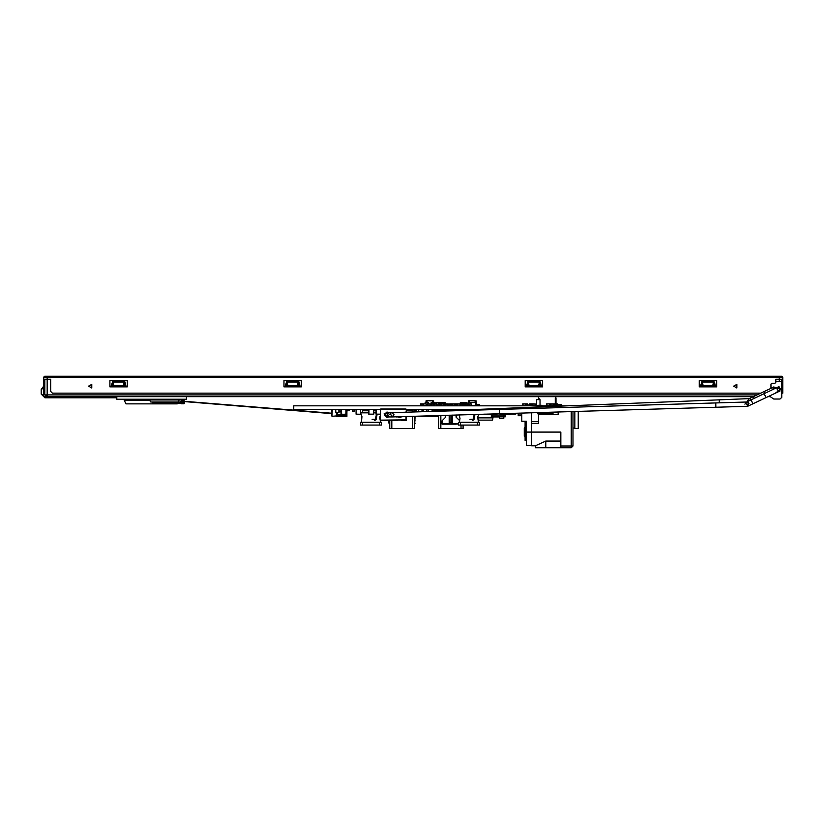 <?xml version="1.0" encoding="UTF-8"?>
<svg xmlns="http://www.w3.org/2000/svg" width="824" height="824" viewBox="0 0 824 824"><rect width="100%" height="100%" fill="white"/><g stroke="black" fill="none" stroke-linecap="round" stroke-linejoin="round"><path stroke-width="1.24" d="M177.747 402.72L152.224 402.72L179.601 402.72L177.747 402.72L177.747 401.988L181.023 401.988L150.813 401.988L149.381 399.97L182.454 399.97L181.023 401.988M177.284 403.822L179.014 400.217L177.284 403.822L126 403.822L124.27 400.217L149.556 400.217M182.063 400.516L184.535 400.897L184.535 403.193L183.701 403.791M183.67 401.237L331.907 413.246L184.123 401.247M181.795 400.897L183.67 400.897L182.629 400.516M183.67 403.369L184.123 401.278M183.144 403.791L183.67 403.791L183.144 403.791M178.447 403.369L178.097 402.133M177.922 402.493L177.922 403.369M181.929 403.791L182.629 403.791M183.948 403.791L183.67 403.193L178.447 403.193M770.965 388.341L770.965 384.097L771.831 383.222L774.972 383.222L775.837 382.357L775.837 379.215L779.319 379.215L779.319 377.135L782.8 377.135L781.924 376.259L44.589 376.259L47.205 376.259L47.205 377.135L779.319 377.135L779.319 376.259M782.8 393.141L782.8 391.4L781.76 391.4L781.76 393.141L782.8 393.141M775.837 381.656L779.319 381.656L779.319 379.215L782.8 379.215L782.8 377.135M44.764 391.4L43.724 391.4L43.724 393.141L44.764 393.141M43.724 391.4L43.724 379.215L50.686 379.215L50.686 391.4L52.427 393.141L760.84 393.141M779.319 381.656L781.76 381.656L781.76 379.215M781.76 393.141L781.76 397.322L780.019 399.063L773.767 399.063L770.265 396.622L770.265 395.551M757.184 394.881L44.764 394.881L47.205 396.622L43.724 396.622L43.724 393.141M124.681 385.488L123.415 385.488L124.681 385.488L124.517 381.996L125.063 382.006L124.074 381.749L112.558 381.811L111.23 385.488L113.733 385.488L111.219 385.488M299.988 385.488L297.474 385.488L299.988 385.488L299.122 382.006L298.144 381.749L286.628 381.811L285.289 385.488L287.792 385.488L285.289 385.488M298.741 385.488L298.144 381.749M541.234 385.488L538.731 385.488L541.234 385.488L540.379 382.006L539.39 381.749L527.885 381.811L526.546 385.488L529.049 385.488L526.536 385.488M539.998 385.488L539.39 381.749M714.058 385.488L712.791 385.488L714.058 385.488L713.893 382.006L714.439 382.006L713.46 381.749L701.945 381.811L700.616 385.488L703.109 385.488L700.606 385.488M467.991 403.863L468.166 402.473L476.128 402.473L470.38 402.473L470.38 403.863M468.166 402.473L468.691 402.473L468.166 402.473L468.691 403.863L468.691 402.648L467.991 402.648L468.166 403.863M427.048 400.732L433.661 400.907L427.048 400.732L427.048 402.473L427.048 400.907L426.183 400.732L432.621 400.732L426.183 400.732M336.439 412.628L336.439 415.584L337.304 414.709L346.883 414.709L346.883 415.935L336.439 415.935L336.439 412.628L336.439 416.45L338.18 416.45M331.907 415.409L332.01 409.59L335.687 409.497L335.862 412.628L338.818 412.628L335.862 412.453L335.687 409.497L335.862 412.628L338.818 412.628L338.818 409.322L338.994 412.453L335.862 412.628M331.907 409.837L331.959 416.295L336.439 415.935M332.257 409.497L331.928 416.213M531.284 405.779L531.635 404.038L531.635 405.779L532.253 405.604L532.253 403.863L532.253 405.779L532.603 404.038L535.734 404.038L532.253 403.863L532.603 405.604L535.219 405.779L535.734 404.038L535.734 405.604M492.701 415.059L503.845 415.059L492.701 415.059L492.701 416.8L491.31 416.8L491.31 415.059L492.701 415.059M503.845 416.8L503.845 415.059L505.236 415.059L505.236 416.8L492.701 416.8M541.842 405.264L538.01 405.264L542.738 405.779M557.158 405.264L554.027 405.264L558.054 405.779M535.95 445.413L535.394 447.741L571.259 447.741L572.999 446L571.259 447.741L560.814 447.741L560.814 432.075L531.573 432.075L531.573 445.825L535.394 445.825L545.838 441.015L560.814 441.015M547.239 414.41L547.239 413.308L547.239 414.493L558.373 414.317M443.034 409.497L444.043 409.497M463.078 428.439L463.078 425.05L463.078 428.439L463.078 425.05L463.078 428.439L438.718 428.439L438.718 415.553L438.718 428.439M452.634 415.142L452.634 423.495L452.077 420.714M449.956 424.144L449.677 415.234L449.152 424.164M435.793 403.863L436.051 402.473L435.618 403.863L435.793 402.473L435.618 403.863L435.793 402.473L441.818 402.473L441.118 402.473L441.118 403.863L441.118 402.648L439.182 402.648L439.182 403.863M449.667 404.388L454.137 403.863L454.137 405.779L455.023 405.779L455.198 404.038L453.458 403.863L457.681 403.863L456.105 403.863L457.186 403.863L456.115 404.038L456.115 405.604L456.115 404.038L456.115 405.604L456.115 404.038L457.856 403.863L456.29 403.863L456.29 405.779L461.996 405.779L462.346 403.863L459.39 403.863M449.842 404.388L449.842 403.863L454.137 403.863L452.572 404.038L452.366 405.604L454.312 405.604L454.395 403.863L454.395 405.604L454.56 404.038L455.198 405.604L455.023 403.863L457.186 403.863L457.186 405.604L457.186 403.863L460.492 403.863L460.492 405.604L460.668 404.038L461.996 404.038L461.996 405.604L463.418 405.779L463.933 404.038L460.451 403.863L460.482 402.648L466.219 402.473M449.842 403.863L451.305 403.863L449.564 404.388L449.739 403.863L460.771 404.038M469.577 400.732L476.2 400.907L469.577 400.732L469.577 402.473L469.577 400.907L468.712 400.732L475.149 400.732L468.712 400.732M420.662 403.863L420.662 405.779L421.012 404.038L426.183 403.863L422.877 403.863L423.227 405.779L423.227 404.038L423.227 405.604L425.833 405.779L426.358 404.038L426.183 405.779L427.213 405.604L427.388 403.863L427.213 405.604L427.388 403.863L430.695 403.863L428.48 403.863L428.305 402.473L425.349 402.473L428.305 402.473L425.174 402.648L428.305 402.473L425.349 402.648L428.305 402.473L428.305 403.863M421.012 403.863L423.969 403.863M457.536 405.604L457.536 403.863L457.536 405.604M460.142 405.604L460.142 403.863L460.142 405.604M450.862 405.604L451.428 405.779L451.428 404.038L451.428 405.604L452.397 405.604L452.397 404.038M526.083 403.873L522.704 403.863L522.529 405.604L522.704 403.863L526.083 403.873L522.704 403.863L522.704 405.779L523.055 404.038L526.145 403.863L527.885 404.038L526.145 403.863L527.885 404.038L526.145 403.863L527.885 404.038L527.71 405.779L527.71 404.038L526.145 404.038L527.71 403.863L525.97 404.038L527.885 404.038M527.885 405.604L525.671 405.604L525.671 404.038L525.671 405.779L523.055 405.604L522.704 403.863L526.011 403.925M546.405 403.863L546.405 405.779L546.755 404.038L549.412 403.863L549.412 405.604L549.412 403.863L552.368 403.863M546.755 403.863L549.711 403.863M424.01 416.305L421.054 416.305M406.067 420.158L380.647 420.158L406.067 419.818L406.067 416.573M406.067 412.185L406.407 409.322L479.269 409.322M380.647 420.158L380.307 409.373L406.417 409.373M397.271 420.456L380.307 420.456L380.647 409.023L406.067 409.023M43.724 377.135L44.589 376.259L43.724 377.135L43.724 379.215L43.724 377.135L47.205 377.135L47.205 396.622L753.517 396.622M113.063 381.749L112.455 385.488M287.133 381.749L286.525 385.488M528.38 381.749L527.782 385.488M702.45 381.749L701.842 385.488M571.259 411.588L571.259 446L572.999 446L572.999 411.537L572.999 446M452.397 409.528L436.38 409.662L435.927 411.032L436.38 409.662M453.252 409.353L451.089 409.497M453.118 410.352L453.962 409.981M460.472 402.473L460.997 402.473L460.482 403.863L460.297 402.648L460.297 403.863M450.079 415.214L450.079 422.753L451.717 422.753L451.717 415.172L452.077 423.804L452.077 415.162M338.818 409.322L338.818 412.628L338.818 409.497L335.687 409.497M433.826 411.063L433.826 409.322L433.991 411.114L433.826 409.322L433.826 411.063L432.26 411.228M428.192 411.341L428.192 409.322L432.26 409.322L432.085 411.063L432.26 409.497L433.826 409.322M368.771 409.497L368.771 414.194L373.643 414.194L368.771 414.194M373.818 414.194L373.643 409.497L373.818 414.194M376.022 409.497L376.022 414.194L380.307 414.194M436.627 409.322L437.142 409.662M496.996 413.813L496.821 414.369L491.949 414.194M506.008 413.545L506.008 414.194L505.833 413.545L504.865 414.369L510.705 414.369L506.008 414.194L515.68 414.194L515.68 413.257M411.423 409.456L408.992 409.641M338.18 415.935L338.18 416.625L346.883 416.45L346.883 409.497L346.059 409.497L345.884 414.369L341.177 414.194L341.177 409.322L346.059 409.497L345.884 414.369L341.177 414.369L346.059 414.194L345.884 409.322L346.059 414.194L341.177 414.369M463.933 404.038L463.768 405.779L463.943 403.863L459.03 403.863M464.118 404.038L463.943 405.779L463.943 404.038L466.106 403.863L464.437 404.038L464.612 405.604L464.612 404.038M420.487 405.604L421.012 404.038L421.012 405.604L422.877 405.779L422.877 404.038M462.614 409.981L462.439 409.322L462.439 409.981M458.494 409.497L458.494 410.136M458.669 410.136L458.669 409.497L460.41 409.497L460.41 410.064M413.998 409.322L414.163 411.063L412.422 411.063L412.422 409.322L414.163 409.497L413.998 411.238L412.422 411.238L414.163 411.063L413.998 409.322L414.163 411.063L412.422 411.238M434.433 409.497L435.062 409.322L434.887 411.063L435.062 409.497L436.627 409.662M467.754 409.775L466.188 409.837M455.106 409.641L455.682 409.456M458.474 409.497L457.547 409.497L457.547 410.177L457.722 409.322L457.722 410.167M485.748 414.194L484.378 414.194M352.394 409.497L352.394 411.063L354.135 411.063L352.394 411.063M352.559 411.238L352.559 409.497L354.135 409.322L354.135 411.238M360.912 413.751L360.912 414.369L356.215 414.369M360.593 409.497L356.04 409.497L356.04 414.194L356.215 409.322L356.215 414.194L361.087 414.214M500.59 409.353L500.559 408.477L409.672 412.072M719.321 402.802L719.208 399.815L749.304 398.62M379.946 416.666L379.782 418.51L379.946 416.666M477.827 416.666L477.673 418.51L477.827 416.666M124.27 400.217L126 403.822M525.125 437.122L524.27 436.257L524.27 427.883L525.125 427.028M388.341 416.872L386.054 416.635L384.757 414.729L385.251 413.267L388.444 412.525L386.775 413.318L388.341 416.872L389.701 416.903L387.671 414.678L388.135 413.36L389.803 412.556L388.444 412.525M449.152 415.244L449.152 423.495L445.537 423.536L445.506 424.164L442.024 424.164L442.024 423.536L445.537 423.536L445.506 424.164L445.506 423.639M499.663 413.73L391.997 416.954L390.246 413.411L391.863 412.608L499.54 409.384L499.663 413.73L746.286 406.356L747.152 406.325L748.46 402.462L747.018 401.978M733.71 386.178L736.852 384.375L736.852 387.991L733.71 386.178M88.632 386.178L91.763 384.375L91.763 387.991L88.632 386.178M378.566 422.269L377.629 422.269M476.457 422.269L475.51 422.269M715.891 407.262L715.768 402.915L746.565 401.988M388.217 416.872L384.406 415.255L386.93 411.979L384.324 414.596L386.93 417.202L388.217 416.872M572.999 443.219L572.999 420.93L572.999 443.219M387.805 412.505L386.93 412.33L384.674 414.729L387.198 416.841M388.804 416.882L386.93 417.552L384.211 413.442L389.062 412.536M537.114 405.779L538.01 405.264M553.12 405.779L554.027 405.264M524.291 436.092L524.27 427.893L524.291 436.092M766.052 397.549L764.188 393.625L778.134 387.002L777.104 389.896L779.998 390.937L748.017 406.119L745.401 402.781L746.153 402.184L749.057 403.214L748.017 406.119M752.94 403.781L751.076 399.846L746.153 402.184L744.917 404.213M409.827 416.419L396.375 416.954M753.702 398.6L753.826 396.478L749.026 398.754L751.653 399.578M764.353 393.542L764.487 391.421L770.646 388.485L773.777 387.002L772.634 389.608M386.93 411.979L388.526 412.525L386.93 411.979M401.092 412.33L398.342 412.412M398.507 416.872L401.237 416.759M401.288 420.456L406.417 420.456L406.417 416.563L406.417 419.818M186.451 396.797L186.451 399.238L116.833 399.238L116.833 396.797M61.131 396.622L235.19 396.622M43.724 386.116L41.2 389.587L41.2 394.13L44.856 397.786L116.833 397.786M116.833 397.436L45.032 397.436L41.55 393.954L41.55 389.762L43.724 386.538L41.55 389.762M45.032 397.436L41.55 393.954M41.2 389.587L41.2 394.13M182.217 400.31L183.247 400.31M181.125 402.565L181.125 401.875L182.176 401.875L181.301 401.597M182.176 402.565L182.176 401.875M181.919 400.722L182.629 400.722M184.123 401.103L183.67 400.31M181.404 403.791L183.67 403.791M177.922 403.791L177.294 403.791M180.775 401.525L180.775 402.565L182.516 402.565L182.516 401.525L181.352 401.525M183.67 400.897L183.67 403.193M178.447 401.412L178.447 403.297M782.8 379.215L782.8 391.4M699.246 386.878L699.246 380.616L716.653 380.616L716.653 386.878L699.246 386.878M127.277 386.878L109.87 386.878L109.87 380.616L127.277 380.616L127.277 386.878M301.337 386.878L283.93 386.878L283.93 380.616L301.337 380.616L301.337 386.878M525.187 380.616L542.594 380.616L542.594 386.878L525.187 386.878L525.187 380.616M781.76 391.4L781.76 381.656M775.477 393.079L781.245 388.969L772.809 387.465M701.945 381.811L701.461 382.006M715.304 385.488L714.449 381.996M540.379 382.006L539.895 381.811M527.885 381.811L527.401 382.006M299.122 382.006L298.638 381.811M286.628 381.811L286.144 382.006M125.918 385.488L125.063 381.996M768.009 396.622L770.265 396.622M44.764 394.881L44.764 379.215M124.074 382.006L113.063 382.006L113.733 385.488L123.415 385.488L124.074 382.006M298.144 382.006L287.133 382.006L287.792 385.488L297.474 385.488L298.144 382.006M539.39 382.006L528.38 382.006L529.049 385.488L538.731 385.488L539.39 382.006M713.46 382.006L702.45 382.006L703.109 385.488L712.791 385.488L713.46 382.006M568.601 405.779L293.746 405.779L293.746 409.322L380.307 409.322M414.348 409.322L414.379 410.713L416.295 410.713L416.295 409.322L416.295 410.568M406.417 409.497L412.257 409.641M475.314 405.604L471.071 405.779L471.235 404.038L469.495 403.863L471.235 404.038L469.495 403.863L471.235 404.038L469.495 403.863L471.071 403.863L471.071 405.604L469.495 405.604L469.33 404.038L469.495 405.779L469.072 403.863L466.106 403.863L467.847 404.038L467.672 405.779L467.672 404.038L465.931 404.038L467.847 404.038M421.455 403.863L425.174 403.863L424.01 403.863L425.174 403.863L425.174 402.648L425.349 403.863M468.537 402.473L468.537 400.907L468.691 402.473L473.913 402.473M446.381 403.863L447.947 403.863L446.381 403.863M458.062 403.863L461.018 403.863L460.657 402.648L460.801 403.863M426.008 402.473L426.008 400.907L426.183 402.473M432.621 402.473L432.621 400.907L432.621 402.473M433.661 402.473L433.661 400.907L433.486 402.473M478.682 414.709L489.806 414.266M487.19 414.112L487.19 414.709L492.361 414.709M478.363 420.106L492.546 420.106L492.927 417.85L477.982 417.85L478.363 420.106M477.838 417.037L477.982 417.85M493.102 416.8L492.927 417.85M487.19 414.369L489.806 414.029M489.384 420.106L483.41 420.106M505.04 414.369L499.993 414.194M578.294 424.339L578.294 411.804L578.294 424.339M574.812 411.485L574.812 428.521L578.294 428.521L578.294 411.382L578.294 428.521M538.402 397.889L539.998 399.619L538.402 397.889L539.998 399.619L536.517 399.619L536.517 405.779M539.998 399.619L539.998 405.264L539.998 399.619M556.015 405.264L556.015 399.619L555.314 399.619L555.314 397.879L556.015 397.879L556.015 399.619L556.015 397.879M555.314 399.619L555.314 405.264M346.059 410.012L346.883 410.012L346.883 411.238L346.059 411.238M347.924 410.012L346.883 411.063L347.924 410.012L346.883 411.063L347.924 410.012L346.883 411.063L347.924 410.012L346.883 411.063L347.924 410.012L346.883 411.063L347.924 410.012L346.883 411.063L347.924 410.012L346.883 411.063L347.924 410.012L346.883 411.063L347.924 410.012L346.883 411.063L347.924 410.012L346.883 411.063L347.924 410.012L346.883 411.063L347.924 410.012L346.883 411.063L347.924 410.012L346.883 411.063L347.924 410.012L346.883 411.063L347.924 410.012L346.883 411.063L347.924 410.012L346.883 411.063L347.924 410.012L346.883 411.063L347.924 410.012L346.883 411.063L347.924 410.012L346.883 411.063L347.924 410.012L346.883 411.063L346.883 416.45L346.883 409.497L346.883 416.45L346.883 409.497L349.664 409.322L349.664 410.012L347.924 410.012L346.883 411.238M346.883 416.45L346.883 409.497L346.883 416.45M346.883 414.709L346.883 415.935M336.46 415.389L338.52 414.709M346.77 414.709L346.77 412.69M346.77 411.928L346.77 411.238M339.22 411.238L339.22 411.928L339.22 411.238M345.483 416.625L345.483 415.935L345.483 416.625M346.059 411.928L346.883 411.928L346.059 413.174M341.012 411.928L338.994 411.928M343.742 414.709L344.267 414.369M346.883 411.928L346.883 412.628M349.664 409.322L349.664 410.012M496.759 416.985L493.071 416.985L496.759 416.8M503.763 416.985L503.763 418.376L499.55 418.376L499.55 416.8M499.55 416.985L493.071 416.985M525.97 404.038L526.145 405.779M492.701 414.369L491.31 415.059M518.111 413.185L519.274 413.143M538.474 413.277L538.525 414.493L558.373 414.493L558.198 412.402M547.239 414.493L558.373 414.493M537.66 413.277L552.976 413.277M558.198 413.277L558.198 414.317L558.373 413.277M538.536 423.474L538.536 421.631L531.573 421.631L531.573 445.475L526.351 445.475L526.351 421.28L526.351 425.071L525.125 425.071L525.125 421.28M531.573 412.783L531.573 423.546L538.536 423.546L538.536 421.28M552.976 412.402L544.067 412.402M526.351 421.28L521.819 421.28L521.819 413.071M531.573 432.075L526.351 432.075M526.351 440.428L525.125 440.428L525.125 425.071M552.976 412.134L558.198 412.577L558.198 411.979M552.976 412.577L552.976 414.317M538.536 422.094L538.536 414.575L537.011 412.618M538.536 422.331L538.536 423.546L538.536 422.331M518.183 413.185L518.183 415.76L521.819 415.76M518.183 415.255L518.152 413.185M451.099 410.434L451.058 409.662L451.449 410.424L436.38 409.981L436.267 411.022M452.767 410.362L453.468 409.322L454.858 409.322M452.767 409.981L453.468 409.662M434.67 410.012L433.97 409.322L434.67 410.012L433.97 409.322L434.67 410.012L433.97 409.322L434.67 410.012L434.32 411.094L434.67 410.012L434.67 411.083L433.97 409.394M441.427 409.497L440.047 409.662M470.205 403.863L470.38 402.648M470.906 403.863L470.906 402.648L470.906 403.863M470.38 402.473L470.906 402.473M475.603 404.388L475.603 402.648L475.603 404.388M476.293 404.388L476.293 402.648L476.128 404.388M475.314 405.779L475.314 404.388L479.362 404.522L479.362 405.645L475.808 405.645L475.808 404.522L476.293 405.645M445.032 403.863L443.291 404.038L443.466 405.779L443.085 403.863L445.022 403.863L445.022 402.473L441.942 402.524L445.197 402.648L441.891 402.648M445.197 402.648L445.197 403.863L445.197 402.648L442.066 402.648L442.066 403.863M447.36 404.388L448.926 403.863L449.101 404.388L443.085 403.863L443.085 405.779L440.284 405.779L439.81 404.038L438.069 404.038L437.894 405.604L438.069 403.863L439.635 403.863L439.81 405.604L438.069 405.779L436.535 405.604L436.535 404.038L434.794 404.038L434.629 405.604L434.794 403.863L436.37 403.863L436.37 405.779L431.529 405.779L431.354 404.038L433.269 404.038L433.094 405.779L433.094 403.863L430.468 403.863L432.034 403.863L430.468 403.863L431.529 403.863L431.189 402.648L434.32 402.473L431.364 402.473L431.189 403.863L431.364 402.473L434.495 402.648L431.364 402.473L431.189 403.863L428.274 403.863M434.495 402.648L434.495 403.863L434.32 402.473L431.364 402.473L431.189 403.863L428.614 403.863L433.094 403.863L430.695 403.863L430.87 405.604L430.87 404.038M450.8 404.388L452.572 403.863M446.093 404.388L445.918 403.863L444.177 404.038L445.918 404.388M445.918 403.863L443.466 403.863L443.466 405.604L444.177 405.604L444.177 404.038L444.177 405.604L444.177 404.038L444.177 405.604L444.177 404.038L444.177 405.604L445.681 405.604M439.635 403.863L437.894 404.038L439.635 403.863M437.894 405.604L437.894 404.038L437.894 405.604M436.37 403.863L433.239 403.945L436.37 403.863M434.629 404.038L434.629 405.604L434.629 404.038L434.629 405.604L434.629 404.038L433.383 403.863L434.948 403.863M443.085 403.863L440.109 404.038L443.085 403.863M441.345 404.038L441.52 405.604L441.345 404.038L440.284 403.863L441.849 403.863M444.002 409.322L441.427 409.353M460.997 402.473L465.704 402.473M376.022 410.785L373.818 410.785L376.022 410.785M362.498 409.384L362.498 410.785L368.771 410.785L362.498 410.785L362.498 412.865L368.771 412.865L360.593 412.865L360.593 409.384L368.812 409.384M373.818 412.865L376.022 412.865L373.818 412.865M362.498 425.05L360.593 425.05L360.593 422.269L381.471 422.269L381.471 425.05L379.565 425.05L379.565 422.269L379.565 425.05L362.498 425.05L362.498 422.269M374.766 419.921L375.322 419.189L376.115 419.746L376.465 416.151M380.307 416.038L380.07 416.666L380.307 416.038M379.905 418.51L380.606 422.269M373.787 409.384L376.063 409.384M450.079 423.433L449.739 423.917M458.474 424.164L452.634 423.495L452.634 424.164M451.717 422.753L452.077 423.793M445.506 415.358L445.506 417.304L445.506 415.358M456.29 415.028L456.29 417.304M456.29 424.164L442.024 424.164M451.717 424.164L451.717 423.433M459.648 420.652L456.115 417.129L456.115 415.038M442.024 423.536L442.024 420.786L445.681 417.129L445.681 415.348M452.118 415.162L452.118 420.714M408.992 409.322L408.127 409.322L408.158 410.167L412.257 410.167L406.417 410.167L408.024 409.641M414.596 416.285L414.431 428.439L415.121 416.264M414.431 424.164L414.431 416.285L414.431 428.439L389.711 428.439L389.711 420.456M414.699 424.123L415.121 423.639M414.431 410.713L414.431 411.887L414.431 410.713M389.711 424.164L389.01 423.536L389.01 420.456M389.711 423.639L389.536 420.456M389.536 423.639L389.536 422.599L389.536 423.639M389.021 423.639L389.01 422.753M389.536 420.786L389.01 420.786M388.804 420.456L388.804 422.753M414.431 416.285L414.596 422.753M415.162 411.052L415.162 411.856L415.162 411.052M414.596 411.382L414.431 411.887M414.596 411.876L414.596 410.713M414.596 420.786L415.121 420.786M414.596 417.129L415.121 417.129M467.898 409.384L477.508 409.384M458.474 410.146L458.535 409.384M460.389 425.05L458.474 425.05L458.474 422.269L479.362 422.269L479.362 425.05L477.446 425.05L477.446 422.269L477.446 425.05L460.389 425.05L460.389 422.269M472.646 419.921L473.213 419.189L474.006 419.746L474.356 416.151M478.806 414.359L477.951 416.666L478.806 414.359L485.573 414.153M477.796 418.51L478.487 422.269M462.573 409.384L466.054 409.384M439.007 403.863L439.007 402.473L435.793 402.473L435.618 403.863M432.085 409.497L432.137 411.186M456.208 409.322L455.827 410.249L455.827 409.456L457.557 409.456M455.641 409.456L455.682 410.249M439.717 409.322L437.142 409.497M373.643 409.322L368.946 409.497L368.946 414.369M376.022 414.194L380.307 414.369M505.04 413.576L505.04 414.194M510.705 413.401L510.705 414.369L510.88 413.401L510.705 414.369L505.833 414.194M341.012 409.497L341.012 414.194L341.012 409.497L339.127 409.497L339.127 411.238L341.012 411.238L338.994 411.238M443.044 403.863L441.983 403.863L443.044 403.863L441.983 403.863L441.983 402.648L441.818 403.863M441.118 402.473L441.818 402.473L441.118 402.473M445.681 404.522L445.681 405.779L445.681 404.388L447.587 404.388L445.681 404.388L447.587 404.388L447.587 405.779M448.946 404.522L448.946 405.779L448.946 404.388L450.862 404.388L448.946 404.388L450.862 404.388L450.862 405.779M558.27 405.779L561.443 405.645L561.443 404.522L558.27 404.388L561.577 404.388L561.577 405.779M557.889 405.573L557.889 404.522L557.889 405.573M561.062 405.779L561.443 404.522L557.858 404.388M418.716 409.322L418.716 411.238L422.022 411.238L422.022 409.322L422.022 411.042M423.32 409.322L423.32 411.238L426.626 411.238L426.626 409.322L426.626 411.042M423.32 409.456L422.135 409.456L422.135 410.568L423.32 410.713M422.022 410.713L422.516 409.322M475.458 405.645L475.664 404.522L475.458 405.645M475.664 405.779L475.664 404.388M478.981 405.779L479.362 404.522L476.19 404.388L479.496 404.388L479.496 405.779M462.522 405.604L462.346 404.038L462.522 405.604M465.591 404.038L465.756 405.779L463.418 405.604L463.418 404.038L462.522 404.038M460.008 403.863L462.964 403.863M469.247 405.604L469.247 404.038L467.672 403.863M468.537 405.604L468.722 404.038L469.072 405.604L468.722 403.863M464.963 405.604L464.963 404.038L464.963 405.604M463.098 403.863L466.065 403.863L465.704 402.648L460.657 402.648M461.512 403.863L464.468 403.863M461.419 403.863L464.386 403.863M454.673 403.863L453.107 403.863M449.739 404.038L451.305 403.863L449.739 403.894M440.109 405.604L440.284 404.038L440.109 405.604M431.354 404.038L431.23 405.779L431.23 404.038L431.23 405.604L430.695 404.038L427.388 404.038L427.728 405.779L430.344 405.604L430.344 404.038L430.344 405.779L430.87 405.604M475.149 402.473L475.149 400.907L475.149 402.473M476.2 402.493L476.2 400.907L476.025 402.473M433.383 404.038L433.239 405.707M435.154 403.863L435.875 403.863L435.154 403.863L435.875 403.863L435.875 402.648M466.096 405.779L465.931 404.038M457.536 403.863L460.142 403.863L457.011 404.038M338.994 409.497L339.127 411.238M450.913 405.604L450.8 403.863L451.428 403.863M444.352 403.863L443.261 404.038M447.679 403.863L446.114 403.863M551.575 403.863L548.619 403.863M534.24 403.863L531.284 403.863L531.284 405.604L531.284 404.038L532.088 404.038M531.068 404.038L530.893 405.779L531.068 404.038L529.327 404.038L529.327 405.779L530.893 405.604L530.893 403.863L529.327 403.863L530.893 403.863L529.152 404.038L529.152 405.604L529.327 403.863L529.152 405.604L529.327 403.863L531.068 404.038L529.152 404.038M556.015 403.863L557.858 404.038L556.015 403.904M552.935 403.863L554.5 403.863L552.935 403.863L554.5 403.863L552.935 403.863L554.5 403.863L554.5 405.264M554.676 404.038L554.676 405.264L554.676 404.038L549.237 404.038M549.237 405.604L546.755 405.604L546.755 404.038L546.23 405.604M550.298 404.038L550.473 405.779L549.763 405.779L549.763 404.038L549.361 405.604M553.955 405.274L553.955 404.038L553.955 405.274M553.779 405.295L553.429 403.863L550.823 403.863L553.779 403.863L550.473 404.038L550.473 405.604L550.823 404.038L550.823 405.779L553.254 405.604M557.858 405.542L557.858 404.038L557.858 405.542M460.235 410.074L460.235 409.322L462.089 409.322L462.089 410.002L462.439 409.322M412.257 409.497L412.257 411.063L412.257 409.497M426.626 409.497L428.017 409.497L428.017 411.351M434.887 411.063L434.887 409.497M454.91 409.322L455.085 410.28M354.299 409.497L354.299 411.063M466.569 402.648L466.569 403.863L466.569 402.648M461.347 403.863L461.347 402.648L461.347 403.863M466.065 403.863L465.704 402.648L466.394 402.648L466.394 403.863M419.54 411.258L421.126 411.258M438.718 416.305L416.614 416.223M184.535 401.607L331.907 413.597M387.754 412.628L385.251 413.267L384.757 414.729L387.61 416.717L384.757 414.729L385.251 413.205L387.568 412.494M389.762 414.729L390.246 413.411L391.863 412.608M391.987 412.608L394.109 414.781L391.884 416.954L389.701 416.903M779.998 390.937L779.061 386.786L778.134 387.002M747.667 400.866L748.903 398.816L747.667 400.866M776.527 387.764L773.777 387.002M400.145 412.361L399.279 412.381M401.813 416.738L399.784 417.552L397.92 416.892M397.765 412.433L401.669 412.309M183.968 401.247L183.968 402.988M177.922 403.75L177.315 403.75M177.922 403.585L177.397 403.585M337.304 412.628L337.304 414.709M527.71 403.863L526.145 403.863L527.71 403.863M560.814 446L571.259 446L571.259 447.741M545.838 441.015L545.838 447.741M525.125 425.843L526.351 425.843L525.125 425.843M548.279 413.277L548.279 414.317M518.183 415.028L521.819 415.028M431.364 403.863L431.364 402.648L434.32 402.648L434.32 403.863M453.118 409.981L453.931 409.662M440.799 415.492L440.799 428.439M460.997 428.439L460.997 425.05M450.079 422.753L450.079 424.164M456.259 423.536L458.474 423.536M391.802 420.456L391.802 428.439M412.34 428.439L412.34 416.347M412.34 411.969L412.34 411.207M414.431 420.714L414.431 422.753M415.121 411.856L415.121 410.713M439.182 402.648L436.051 402.648L436.051 403.863M439.007 402.473L436.051 402.473M380.307 409.497L376.197 409.497L376.197 414.369M418.716 409.497L416.295 409.497M492.124 414.369L496.821 413.823M500.168 414.369L504.865 414.194L504.865 413.576M510.88 413.401L510.88 414.194M468.722 405.604L466.106 405.779M458.381 403.863L460.678 403.863M457.681 403.863L456.105 403.863M450.192 403.863L450.8 403.863M430.468 403.863L431.529 403.863M338.994 411.063L341.012 411.063M447.587 405.604L448.926 405.604L448.926 404.038L446.093 404.038M447.36 403.863L449.101 404.038M443.291 405.604L443.291 404.038L444.177 404.038M553.429 403.863L553.955 404.038M556.118 405.264L556.015 404.038M557.683 405.408L557.683 404.038L556.118 404.038L557.683 403.863M454.858 409.497L454.91 410.28M456.29 403.863L455.023 403.863M456.115 405.604L455.198 405.604M574.812 428.078L572.999 428.078M505.236 415.059L503.845 414.369M376.444 414.369L375.322 419.189L372.098 419.395M377.114 414.369L376.115 419.746L374.766 420.436M361.458 422.269L361.993 416.666L360.593 412.865M474.264 414.493L473.213 419.189L469.989 419.395M474.933 414.472L474.006 419.746L472.646 420.436M459.349 422.269L460.039 418.51L459.246 414.946M389.803 412.556L391.925 412.608M715.768 402.915L499.54 409.384M764.188 393.625L751.076 399.846M719.208 399.815L500.559 408.477M764.487 391.421L753.826 396.478"/></g></svg>
